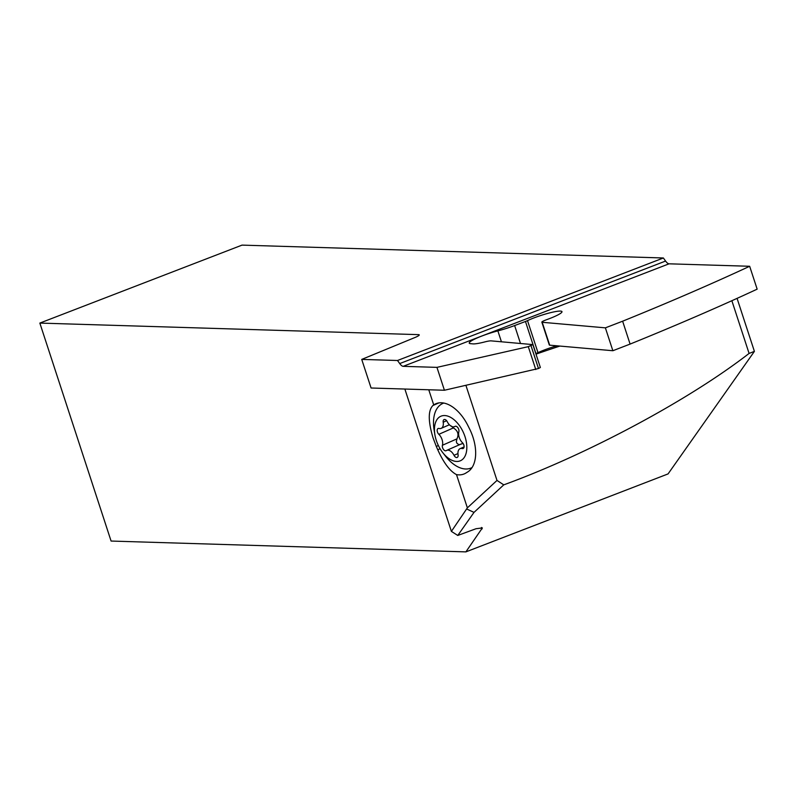 <?xml version="1.0" encoding="UTF-8"?>
<svg xmlns="http://www.w3.org/2000/svg" width="797" height="797" viewBox="0 0 797 797"><rect width="100%" height="100%" fill="white"/><g stroke="black" fill="none" stroke-linecap="round" stroke-linejoin="round"><path stroke-width="1.2" d="M465.876 551.883L482.354 527.933L476.018 528.73L457.767 535.454L451.391 531.39L467.371 507.848L496.999 480.432L503.764 484.855C588.116 454.091 688.817 400.134 749.09 353.43L754.4 351.377L668.065 473.916L465.876 551.883L111.092 541.053L39.85 323.084L418.505 334.64A9.723 1.335 161.9 0 1 419.252 334.889A9.723 1.335 161.9 0 1 413.683 338.028L361.728 359.407L371.083 388.009L444.417 390.251L538.483 368.523L540.356 367.487L532.884 344.603L491.181 340.877A12.154 1.664 -18.1 0 0 484.666 341.953A21.878 2.999 161.9 0 1 472.92 343.876L470.499 343.666A21.878 2.999 161.9 0 1 469.224 343.118A21.878 2.999 161.9 0 1 482.763 335.686A21.878 2.999 161.9 0 1 497.856 330.885A24.308 3.337 -18.1 0 0 514.633 325.555L525.462 321.48A6.077 0.837 -18.1 0 0 527.514 320.623A21.27 2.919 161.9 0 1 534.707 317.624A21.27 2.919 161.9 0 1 561.975 311.637A21.27 2.919 161.9 0 1 548.804 318.87L545.606 320.075A6.077 0.837 -18.1 0 0 541.84 322.137A6.077 0.837 -18.1 0 0 542.199 322.287L605.381 327.846L612.863 350.73L549.681 345.171A6.077 0.837 161.9 0 1 549.322 345.021L541.84 322.137M404.866 389.046L451.391 531.39M467.371 507.848L456.502 474.623C449.926 471.157 443.68 462.868 437.752 449.767L436.308 446.44L438.36 445.533M428.776 389.773L433.717 404.906L432.861 405.553C428.019 410.555 428.089 421.334 433.06 437.892L436.308 446.44M467.042 509.173L474.016 512.381L503.764 484.855M433.717 404.906L434.116 404.657A35.855 20.782 66.2 0 1 435.7 403.81A35.855 20.782 66.2 0 1 467.849 425.449L469.473 428.696A35.855 20.782 66.2 0 1 467.809 471.844L466.006 472.98A35.855 20.782 66.2 0 1 464.412 473.826A35.855 20.782 66.2 0 1 456.502 474.623M465.926 385.369L496.999 480.432M536.002 354.147A251.563 34.53 161.9 0 1 559.873 346.067M749.09 353.43L731.865 300.718M457.767 535.454L474.016 512.381M754.4 351.377L737.066 298.367M444.417 390.251L436.945 367.367L403.192 366.331A9.723 3.427 68.9 0 1 399.725 363.571L397.504 360.493L663.373 257.979L242.029 245.117L39.85 323.084M663.373 257.979L665.585 261.057A9.723 3.427 -111.1 0 0 669.052 263.817L749.668 266.278L757.15 289.162A668.414 91.745 161.9 0 1 630.098 344.085L612.863 350.73M556.884 345.808A21.27 2.919 -18.1 0 0 545.178 349.664A21.27 2.919 -18.1 0 0 537.985 352.663A6.077 0.837 161.9 0 1 535.933 353.519L535.813 353.569M361.728 359.407L397.504 360.493M436.945 367.367L528.291 346.655L535.773 369.539M605.381 327.846L622.626 321.201A668.414 91.745 -18.1 0 0 749.668 266.278M528.291 346.655L532.884 344.603M622.626 321.201L630.098 344.085M442.624 402.864A35.855 20.782 -113.8 0 0 441.887 403.9M469.752 468.497A35.855 20.782 -113.8 0 0 471.206 468.736M434.883 434.704A24.308 14.087 66.2 0 1 444.985 415.566A24.308 14.087 66.2 0 1 465 436.656A24.308 14.087 66.2 0 1 461.941 459.879A24.308 14.087 66.2 0 1 442.803 452.696A24.308 14.087 66.2 0 1 436.278 440.352A24.308 14.087 66.2 0 1 434.883 434.704L434.136 430.201A35.247 20.433 66.2 0 1 442.783 403.451A35.247 20.433 66.2 0 1 443.829 403.053M472.053 467.54A35.247 20.433 66.2 0 1 471.176 467.969A35.247 20.433 66.2 0 1 445.613 456.282L442.803 452.696M442.574 447.725A3.547 2.052 -113.8 0 0 446.101 450.703A3.547 2.052 -113.8 0 0 446.28 450.604A8.179 4.742 66.2 0 1 446.679 450.385A8.179 4.742 66.2 0 1 454.011 455.316A3.547 2.052 -113.8 0 0 457.199 457.448A3.547 2.052 -113.8 0 0 458.076 454.788A8.179 4.742 66.2 0 1 460.088 448.661A8.179 4.742 66.2 0 1 462.23 448.552A3.547 2.052 -113.8 0 0 463.157 448.502A3.547 2.052 -113.8 0 0 463.824 444.985A3.547 2.052 -113.8 0 0 462.429 442.694A8.179 4.742 66.2 0 1 459.211 437.404A8.179 4.742 66.2 0 1 458.853 431.745A3.547 2.052 -113.8 0 0 458.693 429.284A3.547 2.052 -113.8 0 0 455.167 426.315A3.547 2.052 -113.8 0 0 454.997 426.405A8.179 4.742 66.2 0 1 454.589 426.624A8.179 4.742 66.2 0 1 447.256 421.703A3.547 2.052 -113.8 0 0 444.078 419.561A3.547 2.052 -113.8 0 0 443.202 422.221A8.179 4.742 66.2 0 1 441.179 428.358A8.179 4.742 66.2 0 1 439.037 428.457A3.547 2.052 -113.8 0 0 438.111 428.507A3.547 2.052 -113.8 0 0 437.443 432.024A3.547 2.052 -113.8 0 0 438.838 434.315A8.179 4.742 66.2 0 1 442.066 439.605A8.179 4.742 66.2 0 1 442.415 445.264A3.547 2.052 -113.8 0 0 442.574 447.725M463.057 443.431L460.796 444.218M459.949 444.547L458.534 444.497L456.84 443.132L456.332 441.668L456.94 438.878C459.082 434.355 457.896 430.699 453.354 427.929L451.202 425.967M418.505 334.64L418.794 335.537M481.527 527.465L482.026 528.979M537.985 352.663L527.514 320.623M525.462 321.48L535.933 353.519M520.481 343.457L514.633 325.555M497.856 330.885L501.423 341.774M403.192 366.331L669.052 263.817M549.681 345.171L542.199 322.287M531.001 345.639L538.483 368.523M665.585 261.057L399.725 363.571M438.878 402.903L432.861 405.553M434.116 404.657L437.394 403.212M440.093 448.741L437.752 449.767M457.946 453.583L454.011 455.316M456.94 438.878L442.415 445.264M453.354 427.929L438.838 434.315M446.629 420.706L443.202 422.221M463.824 447.854L462.23 448.552M443.74 403.033L442.783 403.451M472.013 467.6L471.176 467.969M461.453 443.879L446.679 450.385M449.378 424.751L441.179 428.358M455.525 426.216L454.589 426.624M464.083 446.898L460.088 448.661"/></g></svg>
